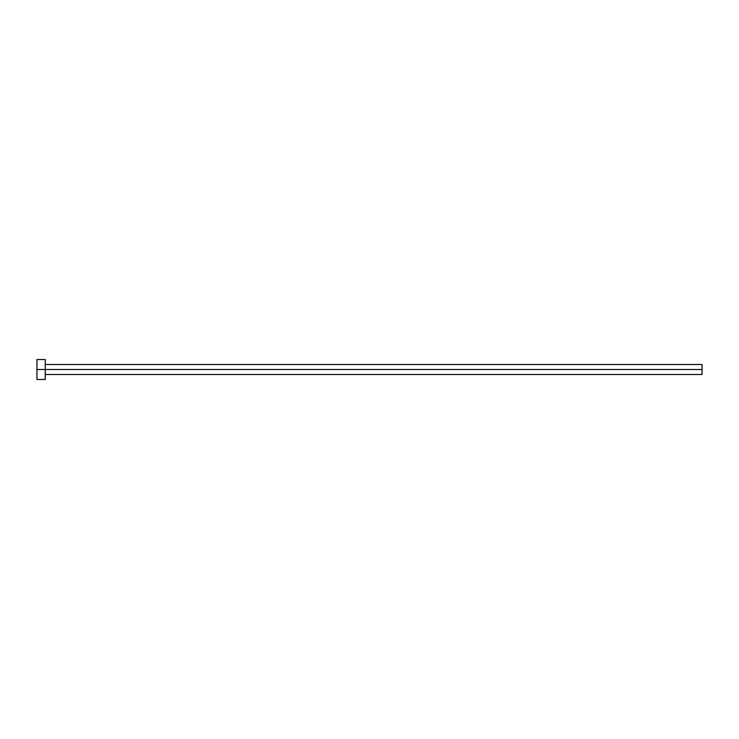 <?xml version="1.0" encoding="UTF-8"?>
<svg xmlns="http://www.w3.org/2000/svg" width="739" height="739" viewBox="0 0 739 739"><rect width="100%" height="100%" fill="white"/><g stroke="black" fill="none" stroke-linecap="round" stroke-linejoin="round"><path stroke-width="0.55" stroke-dasharray="3.69 2.77" d="M45.264 369.5L702.05 369.5L702.05 374.488L702.05 369.5L45.264 369.5L45.264 379.476L45.264 369.5L36.95 369.5L45.264 369.5L45.264 359.523L45.264 369.5M36.95 379.476L36.95 359.523L36.95 379.476M702.05 364.512L702.05 369.5L702.05 364.512"/><path stroke-width="1.11" d="M36.95 379.476L36.95 359.523L36.95 369.5L702.05 369.5L702.05 374.488L702.05 369.5L36.95 369.5L36.95 379.476L45.264 379.476L45.264 359.523L45.264 379.476M702.05 369.5L702.05 364.512L702.05 369.5M45.264 374.488L702.05 374.488M36.95 359.523L45.264 359.523M45.264 364.512L702.05 364.512"/></g></svg>
